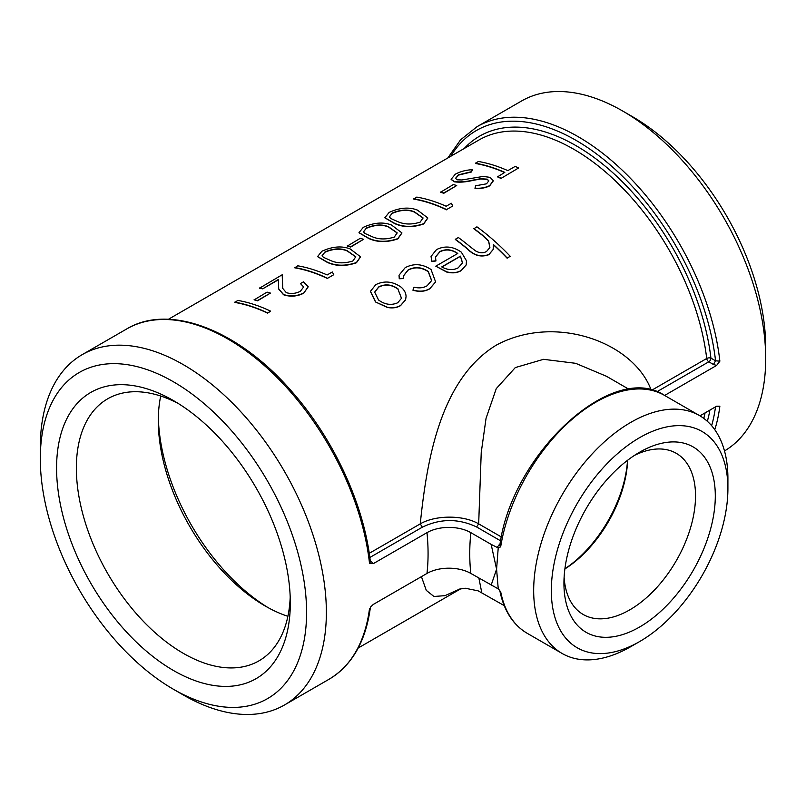 <?xml version="1.0" encoding="UTF-8"?>
<svg xmlns="http://www.w3.org/2000/svg" width="806" height="806" viewBox="0 0 806 806"><rect width="100%" height="100%" fill="white"/><g stroke="black" fill="none" stroke-linecap="round" stroke-linejoin="round"><path stroke-width="1.21" d="M421.427 576.643L426.293 590.375L433.94 596.48L444.932 595.664L460.327 588.803M370.085 561.994L369.531 563.434L373.259 563.676L371.586 561.842L370.397 562.114M724.503 450.947A202.276 116.789 -120 0 0 765.7 358.751A202.276 116.789 -120 0 0 622.675 111.016A202.276 116.789 -120 0 0 521.532 101.002L477.031 126.693L460.558 139.841L447.804 157.986M622.675 111.016A202.276 116.789 -120 0 0 622.665 111.016L632.559 116.729L622.675 111.016M664.628 395.454L716.615 365.44L719.869 361.169L715.567 360.806L710.932 358.126A192.785 111.309 -120 0 0 607.341 167.95A192.785 111.309 -120 0 0 464.226 148.495M715.567 406.476L719.869 406.184L716.615 406.224L699.94 415.846M373.259 563.676L426.979 532.655A202.276 116.789 60 0 1 426.979 573.439L373.259 604.45L370.478 607.13M173.441 689.271L183.325 694.984A202.276 116.789 -120 0 0 284.468 704.998A202.276 116.789 -120 0 0 315.478 542.912A202.276 116.789 -120 0 0 183.335 364.665A202.276 116.789 -120 0 0 82.192 354.65A202.276 116.789 -120 0 0 40.3 447.249L40.3 458.664A188.292 108.709 -120 0 0 173.441 689.271A188.292 108.709 -120 0 0 306.582 612.409A188.292 108.709 -120 0 0 173.441 381.792A188.292 108.709 -120 0 0 40.3 458.664M426.979 573.439A31.011 17.903 180 0 1 470.845 573.439L498.249 588.884L496.587 569.177L498.249 547.546L500.657 546.921L500.163 545.289M168.404 319.287L479.036 139.952A189.793 109.576 60 0 1 616.137 181.582A189.793 109.576 60 0 1 706.711 358.489A2.992 1.461 173.3 0 1 710.932 358.126A2.992 1.733 -60 0 1 708.806 361.793L713.451 364.473L715.567 360.806A199.284 115.057 60 0 0 599.523 156.203A199.284 115.057 60 0 0 450.776 156.263M713.451 364.473L716.615 365.44M651.701 390.255L706.711 358.489A2.992 1.733 -120 0 0 708.806 361.793L656.819 391.807M369.833 557.5L422.344 527.184L420.248 523.88L369.239 553.329M422.344 527.184C440.388 518.449 458.473 518.379 476.608 526.973L478.673 523.87C463.4 514.843 435.381 514.963 420.248 523.88C426.717 461.687 439.744 379.777 496.143 345.23C554.81 313.322 633.838 342.117 651.319 390.477M426.979 532.655A31.011 17.903 180 0 1 470.845 532.655L491.156 544.382L496.587 569.177L491.156 585.166M500.002 544.372L496.889 547.284L491.156 544.382M270.625 311.156L267.622 313.151A189.793 109.576 -120 0 0 234.838 302.431L237.79 300.416A190.095 109.747 -120 0 1 270.625 311.156L267.612 312.899A190.095 109.747 -120 0 0 234.768 302.159M270.423 293.092L257.527 300.829A189.793 109.576 -120 0 0 254.182 299.852L267.068 292.115A190.095 109.747 -120 0 1 270.423 293.092L257.487 300.557A190.095 109.747 -120 0 0 254.132 299.58M308.204 286.835L303.661 293.253C296.981 296.517 290.281 297.021 283.571 294.764L278.765 289.153M278.282 279.843L262.685 288.85A189.793 109.576 -120 0 0 259.421 288.236L282.201 274.765L282.765 288.538M303.691 287.037L300.457 283.571L303.469 281.828L308.194 286.704L303.661 293.253M327.568 278.544A189.793 109.576 -120 0 0 294.784 267.824L297.736 265.809A190.095 109.747 -120 0 1 327.135 274.957L332.314 271.975L333.775 274.695L327.558 278.292A190.095 109.747 -120 0 0 294.714 267.552M360.524 256.923L356.433 262.786C345.653 266.454 335.951 266.323 327.327 262.393L317.624 256.691M363.577 239.311L350.681 247.049A189.793 109.576 -120 0 0 347.336 246.072L360.222 238.334A190.095 109.747 -120 0 1 363.577 239.311L350.64 246.777A190.095 109.747 -120 0 0 347.285 245.8M401.922 233.015L397.832 238.888C387.051 242.556 377.359 242.425 368.735 238.495L359.033 232.793M427.805 218.083L423.704 223.947C412.934 227.614 403.232 227.483 394.608 223.554L384.905 217.852M446.605 209.822A189.793 109.576 -120 0 0 413.81 199.102L416.762 197.087A190.095 109.747 -120 0 1 446.161 206.245L451.34 203.253L452.801 205.973L446.584 209.57A190.095 109.747 -120 0 0 413.74 198.83M456.73 185.531L443.834 193.259A189.793 109.576 -120 0 0 440.489 192.281L453.375 184.544A190.095 109.747 -120 0 1 456.73 185.531L443.794 192.997A190.095 109.747 -120 0 0 440.439 192.019M472.538 169.693L471.329 171.728L458.584 174.801L455.45 178.408L457.445 179.819L461.848 179.97L483.147 176.443L490.088 177.34L493.292 180.776L489.615 185.632C485.414 187.687 480.537 188.554 474.976 188.211L475.651 185.763L486.512 183.828L488.839 180.846L487.207 179.144L480.698 178.72L472.87 180.131C465.918 181.793 459.763 182.267 454.383 181.552L451.108 179.315L455.309 174.217C460.407 171.476 466.15 169.965 472.538 169.693L471.389 172L458.644 175.073L455.491 178.539M493.302 180.897L489.635 185.884C485.434 187.949 480.557 188.806 475.006 188.463L474.976 188.211M488.849 180.977L487.237 179.406L480.729 178.982L472.921 180.393C465.969 182.065 459.813 182.539 454.443 181.824L451.148 179.456M500.939 178.448L518.601 167.98L500.939 178.448A189.793 109.576 -120 0 0 497.514 176.867L504.818 172.373A190.095 109.747 -120 0 0 475.409 163.225L475.48 163.497A189.793 109.576 -120 0 1 504.576 172.514M405.599 299.832L400.522 305.675C396.824 307.821 392.421 308.406 387.313 307.449L375.495 301.958L370.428 291.49M431.613 280.649L428.238 271.693C421.447 267.189 414.737 266.675 408.098 270.141L403.443 275.974M403.463 278.362L399.302 278.533L399.041 275.209L405.186 267.673C413.73 263.179 422.344 263.794 431.039 269.516L435.613 281.909L429.749 288.649C424.984 291.419 419.392 291.883 412.984 290.009L413.992 287.198C419.06 288.407 423.422 287.944 427.089 285.798L431.643 280.559L428.288 271.481C421.488 266.967 414.768 266.443 408.138 269.919L403.463 275.854L403.423 278.574L399.262 278.755L399.03 275.33M435.572 282.019L429.689 288.84C424.923 291.621 419.332 292.074 412.924 290.21L412.984 290.009M435.955 260.771L431.885 261.215L431.069 256.409L436.52 249.588C444.872 245.487 453.153 246.364 461.364 252.197L466.493 260.812L466.18 264.902L461.264 270.453C457.183 272.801 452.337 273.264 446.736 271.844L435.784 266.171L457.778 253.467C451.864 249.316 445.909 248.681 439.895 251.583L435.512 256.973L435.915 260.983L431.845 261.436L431.049 256.52M466.15 264.993L461.193 270.655C457.113 272.992 452.277 273.466 446.675 272.045L435.784 266.171M457.727 253.678C451.834 249.528 445.869 248.903 439.864 251.804L435.502 257.094M489.857 247.593L488.607 241.196L482.633 235.533A189.793 109.576 -120 0 0 473.868 228.793L476.92 226.818A190.095 109.747 -120 0 1 510.218 256.278L507.196 258.021A190.095 109.747 -120 0 0 493.423 244.55L493.141 249.507L488.93 254.484C481.182 257.316 474.119 255.482 467.722 248.983A190.095 109.747 -120 0 0 455.35 239.271L458.372 237.528A190.095 109.747 -120 0 1 469.777 246.435L475.57 250.898C479.55 253.195 483.217 253.376 486.582 251.452L489.887 247.492L488.658 240.994L482.673 235.322A190.095 109.747 -120 0 0 473.898 228.561M510.218 256.278L507.115 258.202A189.793 109.576 -120 0 0 493.463 244.833M493.111 249.598L488.869 254.676C481.122 257.507 474.059 255.683 467.671 249.195A189.793 109.576 -120 0 0 455.319 239.493L455.35 239.271M499.811 590.546L498.249 588.884M481.776 592.662L478.875 578.083M639.621 641.566L630.796 646.654A137.352 79.3 -60 0 1 562.114 653.465A137.352 79.3 -60 0 1 533.673 590.586A137.352 79.3 -60 0 1 593.629 452.368A137.352 79.3 -60 0 1 699.467 415.564A137.352 79.3 -60 0 1 727.909 478.442L727.909 488.638A124.859 72.087 -60 0 1 639.621 641.566A124.859 72.087 -60 0 1 551.324 590.586A124.859 72.087 -60 0 1 639.621 437.658A124.859 72.087 -60 0 1 727.909 488.638M498.672 545.138L499.831 545.41M496.889 547.284L498.249 547.546M501.403 536.987L478.673 523.87L481.232 452.509L486.058 418.304L496.254 388.653L515.306 367.576L543.526 359.325L575.625 363.305L606.475 376.281L629.073 389.348M606.495 376.291L608.147 377.258M290.2 597.105A151.286 87.35 60 0 1 258.978 660.839A151.286 87.35 60 0 1 142.39 620.308A151.286 87.35 60 0 1 76.358 468.064A151.286 87.35 60 0 1 107.692 398.809A151.286 87.35 60 0 1 178.499 403.635M56.581 468.064A165.27 95.42 -120 0 0 173.441 670.481A165.27 95.42 -120 0 0 290.311 603.009A165.27 95.42 -120 0 0 173.441 400.592A165.27 95.42 -120 0 0 56.581 468.064M160.706 396.028A151.286 87.35 -120 0 0 158.288 420.762A151.286 87.35 -120 0 0 265.265 606.041A151.286 87.35 -120 0 0 287.893 616.318M634.503 455.37A93.053 53.72 -60 0 1 676.254 453.315A93.053 53.72 -60 0 1 695.528 495.912A93.053 53.72 -60 0 1 654.915 589.559A93.053 53.72 -60 0 1 583.201 614.484A93.053 53.72 -60 0 1 564.109 577.298M563.938 583.312A107.037 61.8 120 0 0 639.621 627.008A107.037 61.8 120 0 0 715.305 495.912A107.037 61.8 120 0 0 639.621 452.216A107.037 61.8 120 0 0 563.938 583.312M564.885 568.945A93.053 53.72 120 0 0 627.652 460.226M765.7 358.751L765.7 347.336A188.292 108.709 -120 0 0 632.559 116.729M627.531 460.317A96.045 55.453 -60 0 1 564.905 568.784M268.267 607.734A159.91 92.327 60 0 1 158.329 417.307M458.221 267.824L462.09 263.361L462.342 262.141L460.407 256.147L441.748 266.917C447.632 270.151 453.133 270.453 458.221 267.824M462.06 263.451L462.342 262.141M462.291 262.343L460.407 256.147M460.357 256.358L441.91 267.008M375.536 301.746L370.448 291.339L375.777 284.659C384.21 280.498 392.613 281.294 400.985 287.057C404.249 289.817 405.942 292.941 406.063 296.427L405.63 299.721L400.592 305.484C396.895 307.62 392.492 308.214 387.374 307.247L375.495 301.958M397.942 288.79C391.585 284.367 385.197 283.732 378.78 286.865L374.669 292.115L378.538 299.993C384.875 304.648 391.263 305.575 397.721 302.764L401.509 298.27L397.902 289.001C391.545 284.589 385.167 283.954 378.749 287.087L378.78 286.865M378.749 287.087L374.659 292.225M401.489 298.371L397.902 289.001M500.919 178.197A190.095 109.747 -120 0 0 497.483 176.615M475.409 163.225L478.432 161.482A190.095 109.747 -120 0 1 507.84 170.63L515.165 166.399A190.095 109.747 -120 0 1 518.601 167.98M452.801 205.973L446.584 209.57M394.567 223.292L384.865 217.711L389.177 212.401C399.675 207.616 409.095 206.85 417.417 210.094L427.795 217.942L423.694 223.695C412.914 227.352 403.202 227.221 394.567 223.292L394.608 223.554M392.341 213.046L389.379 216.824L390.648 218.446L397.59 221.549C404.169 224.592 411.695 224.793 420.148 222.144L423.059 217.932L414.415 211.837C408.068 209.137 400.703 209.54 392.341 213.046L389.409 216.965M423.069 218.063L414.455 212.109C408.118 209.399 400.763 209.802 392.411 213.318M368.685 238.233L358.992 232.652L363.294 227.342C373.803 222.557 383.223 221.781 391.545 225.035L401.912 232.884L397.811 238.636C387.031 242.294 377.319 242.163 368.685 238.233L368.735 238.495M366.468 227.987L363.496 231.765L364.775 233.387L371.717 236.49C378.296 239.533 385.812 239.735 394.275 237.085L397.187 232.874L388.542 226.778C382.185 224.078 374.83 224.481 366.468 227.987L363.536 231.906M397.197 233.005L388.583 227.05C382.235 224.34 374.891 224.743 366.529 228.259M327.286 262.131L317.594 256.55L321.896 251.25C332.404 246.455 341.815 245.689 350.147 248.933L360.514 256.792L356.413 262.534C345.633 266.202 335.921 266.061 327.286 262.131L327.327 262.393M325.06 251.885L322.098 255.673L323.377 257.285L330.319 260.398C336.898 263.441 344.414 263.633 352.877 260.983L355.778 256.782L347.134 250.686C340.787 247.976 333.432 248.379 325.06 251.885L322.138 255.804M355.789 256.902L347.185 250.948C340.837 248.248 333.483 248.651 325.13 252.157M333.775 274.695L327.558 278.292M303.64 293.001C296.961 296.265 290.261 296.759 283.541 294.502L283.571 294.764M283.541 294.502L278.745 289.011L278.272 279.541L262.685 288.85M262.625 288.578A190.095 109.747 -120 0 0 259.351 287.964M282.201 274.765L282.574 285.727M282.523 285.465L282.745 288.397L286.291 292.649C291.037 294.079 295.731 293.626 300.356 291.298L303.681 286.916L300.457 283.571M705.089 412.874A189.793 109.576 60 0 1 703.789 418.395M371.586 561.842L370.276 561.087M370.377 561.994C364.272 504.798 333.613 438.514 291.339 390.981C238.364 329.845 169.341 303.157 126.693 328.959A202.276 116.789 60 0 1 227.826 338.973A202.276 116.789 60 0 1 369.531 563.434M719.869 361.169A202.276 116.789 -120 0 0 578.174 136.708A202.276 116.789 -120 0 0 477.031 126.693M714.771 429.699A202.276 116.789 -120 0 0 719.869 406.184M369.531 608.449A202.276 116.789 60 0 1 328.969 679.307L284.468 704.998M707.336 421.296A192.785 111.309 -120 0 0 709.925 410.083M715.516 406.849A199.284 115.057 60 0 1 711.638 425.689M476.608 526.973L500.627 540.846M562.114 653.465L527.154 633.274A137.352 79.3 -60 0 1 500.657 591.624M500.657 546.921A137.352 79.3 -60 0 1 567.837 423.1A137.352 79.3 -60 0 1 664.507 395.383L699.467 415.564M470.845 532.655A202.276 116.789 120 0 0 470.845 573.439M461.012 588.662L358.196 648.014M126.693 328.959L82.192 354.65M370.387 607.432C365.753 641.536 351.95 665.494 328.969 679.307M527.154 633.274C512.989 624.821 503.881 610.636 499.831 590.697L499.74 590.466M504.213 605.618L478.149 590.848L465.213 588.229L458.946 589.176M499.831 545.37C511.548 454.352 612.6 360.282 664.507 395.383M607.905 377.127L606.475 376.281"/></g></svg>
